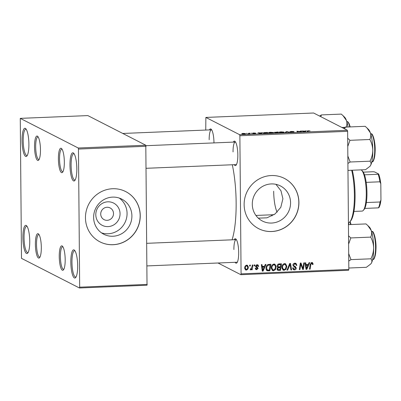 <?xml version="1.0" encoding="UTF-8"?>
<svg xmlns="http://www.w3.org/2000/svg" width="401" height="401" viewBox="0 0 401 401"><rect width="100%" height="100%" fill="white"/><g stroke="black" fill="none" stroke-linecap="round" stroke-linejoin="round"><path stroke-width="0.6" d="M28.902 144.149A14.12 3.378 87.6 0 1 26.872 156.034A14.12 3.378 87.6 0 1 22.055 140.646A14.12 3.378 87.6 0 1 25.749 128.691A14.12 3.378 87.6 0 1 28.902 144.149M26.2 129.262A13.178 3.153 -92.4 0 0 25.849 129.192A13.178 3.153 -92.4 0 0 23.198 140.726A13.178 3.153 -92.4 0 0 26.932 155.528A13.178 3.153 -92.4 0 0 27.273 155.433M29.749 241.207A14.12 3.378 87.6 0 1 27.719 253.096A14.12 3.378 87.6 0 1 22.902 237.708A14.12 3.378 87.6 0 1 26.596 225.753A14.12 3.378 87.6 0 1 29.749 241.207M27.047 226.319A13.178 3.153 -92.4 0 0 26.697 226.254A13.178 3.153 -92.4 0 0 24.045 237.788A13.178 3.153 -92.4 0 0 27.779 252.585A13.178 3.153 -92.4 0 0 28.12 252.49M77.664 265.713A14.12 3.378 87.6 0 1 75.639 277.602A14.12 3.378 87.6 0 1 70.822 262.214A14.12 3.378 87.6 0 1 74.516 250.254A14.12 3.378 87.6 0 1 77.664 265.713M74.967 250.825A13.178 3.153 -92.4 0 0 74.616 250.755A13.178 3.153 -92.4 0 0 71.959 262.289A13.178 3.153 -92.4 0 0 75.699 277.091A13.178 3.153 -92.4 0 0 76.04 276.996M76.817 168.656A14.12 3.378 87.6 0 1 74.792 180.54A14.12 3.378 87.6 0 1 69.974 165.152A14.12 3.378 87.6 0 1 73.669 153.197A14.12 3.378 87.6 0 1 76.817 168.656M74.12 153.763A13.178 3.153 -92.4 0 0 73.769 153.698A13.178 3.153 -92.4 0 0 71.112 165.232A13.178 3.153 -92.4 0 0 74.852 180.034A13.178 3.153 -92.4 0 0 75.193 179.939M120.054 213.713A12.501 12.03 -62.9 0 1 108.034 226.605A12.501 12.03 -62.9 0 1 95.799 214.705A12.501 12.03 -62.9 0 1 107.819 201.813A12.501 12.03 -62.9 0 1 120.054 213.713M100.721 214.054A6.586 6.341 117.1 0 0 104.115 219.658A6.586 6.341 117.1 0 0 113.508 213.532A6.586 6.341 117.1 0 0 110.115 207.929A6.586 6.341 117.1 0 0 100.721 214.054M93.623 217.467A19.729 18.982 117.1 0 0 103.779 234.249A19.729 18.982 117.1 0 0 131.904 215.898A19.729 18.982 117.1 0 0 121.749 199.117A19.729 18.982 117.1 0 0 93.623 217.467M101.453 232.831A19.729 18.982 117.1 0 0 127.067 213.422A19.729 18.982 117.1 0 0 119.237 198.059M85.458 217.853A28.24 27.173 117.1 0 0 99.999 241.873A28.24 27.173 117.1 0 0 140.25 215.603A28.24 27.173 117.1 0 0 125.713 191.588A28.24 27.173 117.1 0 0 85.458 217.853M99.954 241.848A28.24 27.173 117.1 0 0 140.16 215.558A28.24 27.173 117.1 0 0 125.668 191.563M252.289 204.274A19.729 18.982 117.1 0 0 262.449 221.056A19.729 18.982 117.1 0 0 290.57 202.705A19.729 18.982 117.1 0 0 280.414 185.924A19.729 18.982 117.1 0 0 252.289 204.274M258.314 218.154L266.966 217.823L275.041 213.979L280.795 207.327L282.905 198.781L280.991 190.826L275.958 184.335M244.129 204.66A28.24 27.173 117.1 0 0 258.665 228.675A28.24 27.173 117.1 0 0 298.915 202.41A28.24 27.173 117.1 0 0 284.379 178.395A28.24 27.173 117.1 0 0 244.129 204.66M258.62 228.655A28.24 27.173 117.1 0 0 298.825 202.365A28.24 27.173 117.1 0 0 284.334 178.37M209.412 129.904A12.236 2.927 87.6 0 1 211.237 129.267A12.236 2.927 87.6 0 1 213.969 142.661A12.236 2.927 87.6 0 1 213.969 142.906M233.282 142.114A12.236 2.927 87.6 0 1 235.101 141.473A12.236 2.927 87.6 0 1 237.833 154.866A12.236 2.927 87.6 0 1 236.074 165.172A12.236 2.927 87.6 0 1 234.209 164.686M146.23 168.295L236.244 164.6A11.293 2.702 -92.4 0 0 236.48 164.545M234.134 239.733A12.236 2.927 87.6 0 1 235.953 239.091A12.236 2.927 87.6 0 1 238.685 252.49A12.236 2.927 87.6 0 1 236.926 262.79A12.236 2.927 87.6 0 1 235.061 262.304M147.082 265.913L237.096 262.219A11.293 2.702 -92.4 0 0 237.332 262.164M232.304 164.761A52.711 12.611 87.6 0 1 236.139 202.595A52.711 12.611 87.6 0 1 232.079 239.813M64.335 161.989A12.236 2.927 87.6 0 1 62.576 172.295A12.236 2.927 87.6 0 1 58.401 158.956A12.236 2.927 87.6 0 1 61.604 148.596A12.236 2.927 87.6 0 1 64.335 161.989M62.055 149.182A11.293 2.702 -92.4 0 0 61.819 149.152A11.293 2.702 -92.4 0 0 59.543 159.037A11.293 2.702 -92.4 0 0 62.746 171.723A11.293 2.702 -92.4 0 0 62.982 171.668M40.466 149.784A12.236 2.927 87.6 0 1 38.707 160.089A12.236 2.927 87.6 0 1 34.536 146.751A12.236 2.927 87.6 0 1 37.734 136.39A12.236 2.927 87.6 0 1 40.466 149.784M38.19 136.977A11.293 2.702 -92.4 0 0 37.95 136.947A11.293 2.702 -92.4 0 0 35.674 146.831A11.293 2.702 -92.4 0 0 38.877 159.518A11.293 2.702 -92.4 0 0 39.113 159.463M41.318 247.402A12.236 2.927 87.6 0 1 39.559 257.708A12.236 2.927 87.6 0 1 35.388 244.369A12.236 2.927 87.6 0 1 38.586 234.009A12.236 2.927 87.6 0 1 41.318 247.402M39.042 234.595A11.293 2.702 -92.4 0 0 38.802 234.565A11.293 2.702 -92.4 0 0 36.526 244.45A11.293 2.702 -92.4 0 0 39.729 257.136A11.293 2.702 -92.4 0 0 39.965 257.081M65.188 259.607A12.236 2.927 87.6 0 1 63.428 269.913A12.236 2.927 87.6 0 1 59.253 256.575A12.236 2.927 87.6 0 1 62.456 246.214A12.236 2.927 87.6 0 1 65.188 259.607M62.907 246.8A11.293 2.702 -92.4 0 0 62.671 246.77A11.293 2.702 -92.4 0 0 60.396 256.655A11.293 2.702 -92.4 0 0 63.599 269.342A11.293 2.702 -92.4 0 0 63.829 269.287M271.983 215.908A38.591 9.233 87.6 0 1 271.763 214.796M239.873 135.749L239.638 134.701L347.386 130.275L347.627 131.327L239.873 135.749L241.076 273.873L348.83 269.447L348.609 270.264L240.856 274.69L218.009 263.001M239.638 134.701L205.863 117.428L205.748 130.054M261.502 132.906L262.575 132.621L261.201 133.563L260.389 133.593L257.918 132.816L261.502 132.906L261.507 133.353M274.189 132.42L278.093 131.984L278.61 132.846L276.063 132.937L274.124 132.355M307.191 131.027L308.309 130.736L310.058 130.937L308.454 130.831L307.883 131.022L308.244 131.628L307.572 131.658L307.176 130.977M307.868 131.648L307.858 130.962L307.888 131.643M300.625 131.598L300.334 131.072L301.006 131.047L301.512 131.909L297.627 131.317L298.093 132.049L297.417 132.074L296.9 131.212L300.625 131.598M289.913 131.749L291.452 131.428L293.973 131.623L290.565 131.713L293.983 131.994L292.615 132.285L290.254 132.104L293.326 132.024L289.848 131.683M285.091 132.581L286.284 131.648L287.131 131.613L289.707 132.39L286.83 131.754L285.803 132.551L285.091 132.581M279.332 132.435C278.81 132.175 279.432 131.979 281.191 131.849L284.078 132.109L283.908 132.505L282.249 132.711L279.176 132.28M284.078 132.45L284.078 132.109L283.908 132.505M347.386 130.275L313.617 113.007L205.863 117.428M241.933 133.854C241.502 133.658 241.953 133.508 243.287 133.403L245.332 133.573C245.798 133.779 245.342 133.934 243.968 134.039L241.798 133.723M305.251 131.112L306.324 130.826L304.95 131.764L304.138 131.799L301.667 131.017L305.251 131.112L305.256 131.558M268.705 132.871C268.189 132.611 268.805 132.415 270.565 132.285L273.452 132.546L273.281 132.942L271.627 133.147L268.55 132.716M273.452 132.886L273.452 132.546L273.281 132.942M263.512 133.107C263.066 132.896 263.422 132.716 264.585 132.561L267.467 132.42L267.983 133.282L265.552 133.373L263.352 132.947M255.537 133.473L252.605 133.488L254.896 133.423L252.424 133.212L253.658 132.977L255.658 133.122L253.076 133.182L255.582 133.428M250.856 133.232L251.532 133.202L250.856 133.232M246.374 133.413L247.051 133.388L246.374 133.413M248.986 133.438L248.861 133.187L249.532 133.157L249.908 133.784L247.853 133.859L248.986 133.438L249.011 133.749M252.279 265.011L252.956 264.981L252.209 269.763L251.537 269.793L251.698 268.805L250.63 269.913L250.174 269.763L251.958 266.921L252.279 265.011M250.199 269.693L250.63 269.913L250.174 269.763M250.435 269.006L250.77 269.146M254.204 264.931L254.866 264.901L254.735 265.843L254.059 265.868L254.204 264.931M266.825 270.515L267.457 270.835C266.434 270.369 265.958 269.527 266.023 268.304C265.973 266.64 266.62 265.377 267.973 264.52L270.891 264.244L269.868 270.82L267.131 270.715M274.008 264.033L274.961 264.234L276.224 266.765L275.377 269.693L273.487 270.76L272.54 270.565L271.251 267.943C271.221 265.868 272.139 264.565 274.008 264.033M284.635 263.597L285.587 263.798L286.85 266.329L286.003 269.256L284.114 270.324L283.166 270.129L281.878 267.507C281.848 265.432 282.765 264.129 284.635 263.597M293.597 265.698L295.487 266.695L296.254 268.089C296.179 269.211 295.587 269.813 294.479 269.898L293.512 269.713L292.595 267.938L293.261 267.843L293.838 269.001L294.494 269.131L295.587 268.159L292.905 265.176C293.016 263.948 293.677 263.282 294.89 263.176L295.988 263.372L296.89 265.307L296.229 265.412L296.048 264.454L294.855 263.938L293.567 265.086L293.748 265.652L294.855 266.334M313.071 263.868L313.021 264.47L312.354 264.58L312.409 264.008L311.717 263.246L310.855 264.515L310.128 269.171L309.457 269.196L310.204 264.374L311.752 262.485L312.454 262.615L313.071 263.868L312.204 263.427M310.92 262.785L312.048 263.312L310.88 262.82M347.627 131.327L348.83 269.447M309.026 262.68L309.742 262.65L306.83 269.307L306.018 269.337L305.086 262.84L305.757 262.815L305.983 264.585L308.254 264.495L309.026 262.68M303.757 262.896L304.429 262.871L303.392 269.447L302.69 269.477L300.815 264.008L299.973 269.587L299.296 269.612L300.324 263.036L301.026 263.006L302.915 268.469L303.757 262.896M289.707 263.472L290.555 263.437L291.587 269.933L290.92 269.958L290.033 264.394L287.687 270.089L286.971 270.119L289.707 263.472M277.612 270.199L277.968 270.379L277.076 268.936L277.943 267.307L277.131 266.023C277.201 264.815 277.808 264.114 278.956 263.913L281.517 263.808L280.489 270.384L277.768 270.299M265.277 264.475L265.993 264.444L263.081 271.101L262.269 271.136L261.337 264.635L262.008 264.61L262.234 266.384L264.505 266.289L265.277 264.475M255.983 266.404L256.991 266.916L258.134 268.254L256.755 269.662L255.913 269.507L255.231 268.284L255.893 268.169L256.78 269.066L257.472 268.384L255.883 267.016L255.542 266.169L257.101 264.725L257.963 264.886L258.7 266.359L258.038 266.47L257.071 265.322L256.209 266.089L257.131 266.991M256.404 264.871L257.557 265.417L256.294 264.926M255.236 268.384L256.78 269.066M249.723 265.116L250.384 265.086L250.254 266.023L249.572 266.053L249.723 265.116M246.725 265.151L247.457 265.302L248.324 266.981C248.404 268.635 247.708 269.673 246.249 270.094L245.552 269.953L244.68 268.174C244.625 266.58 245.307 265.572 246.725 265.151M79.448 287.993L21.494 258.354L20.271 118.365L87.844 115.593L145.804 145.232L147.027 285.221L79.448 287.993L79.669 287.176L147.242 284.404M146.039 146.28L78.466 149.057L78.23 148.004L20.271 118.365M78.23 148.004L145.804 145.232M78.466 149.057L79.669 287.176M240.856 274.69L241.076 273.873M211.688 129.859A11.293 2.702 -92.4 0 0 211.452 129.824A11.293 2.702 -92.4 0 0 209.177 139.708M235.557 142.064A11.293 2.702 -92.4 0 0 235.317 142.029A11.293 2.702 -92.4 0 0 233.046 151.914M236.41 239.683A11.293 2.702 -92.4 0 0 236.169 239.648A11.293 2.702 -92.4 0 0 233.893 249.532M307.813 264.51L307.557 265.096M306.113 268.399L305.943 268.79M305.948 268.855L306.83 269.307M305.286 264.229L305.983 264.585M305.868 268.274L306.509 268.605L307.898 265.272L306.986 264.805L305.377 264.871M305.397 264.996L306.083 265.347L306.509 268.605M307.898 265.272L306.083 265.347M312.404 264.154L313.021 264.47M309.507 268.85L310.128 269.171M311.923 262.485L312.158 263.387M302.585 268.299L302.489 268.921M302.514 269.001L303.392 269.447M300.219 263.703L300.815 264.008M299.953 265.407L300.59 265.733M299.352 269.272L299.973 269.587M300.314 263.096L300.61 263.903M301.507 266.259L302.384 266.71M302.184 268.094L302.915 268.469M295.482 263.211L295.938 264.304M296.214 264.961L296.89 265.307M295.652 264.094L294.74 263.627L293.943 263.472L294.855 263.938M292.941 264.765L293.567 265.086M292.905 265.221L293.748 265.652M292.83 265.186L293.773 265.788M294.259 266.038L295.487 266.695M294.575 266.224L295.337 267.622M295.417 267.662L296.254 268.089M294.6 269.126L293.567 269.432L294.479 269.898M293.567 269.432L293.106 269.407M292.605 268.279L293.838 269.001M289.722 263.472L289.853 264.304M290.85 269.552L291.587 269.933M289.452 264.094L290.033 264.394M287.106 269.793L287.687 270.089M285.091 263.627L285.853 265.061M286.169 265.978L286.85 266.329M285.347 268.926L286.003 269.256M284.269 269.542L283.201 269.858L284.114 270.324M283.201 269.858L282.73 269.823M281.968 268.404L284.129 269.557L285.477 268.775L286.189 266.324L285.241 264.5L284.59 264.364C283.171 264.861 282.489 265.923 282.545 267.547L283.467 269.417M285.241 264.5L283.612 263.898M281.883 267.211L282.545 267.547M283.677 263.893L284.59 264.364M280.525 263.848L280.429 264.454M280.058 266.84L279.963 267.447M279.617 269.657L280.489 270.384M279.577 269.918L277.056 269.913M277.146 266.234L278.159 266.765L280.379 266.825L280.725 264.605L278.82 264.72L277.798 266.013L278.159 266.765M280.725 264.605L279.808 264.139L277.908 264.249M277.081 269.071L278.119 269.622L279.938 269.647L280.259 267.597L278.099 267.953L277.738 268.881L278.119 269.622M280.259 267.597L279.347 267.126L277.783 267.226M277.101 268.555L277.738 268.881M277.502 267.647L278.099 267.953M277.156 265.683L277.798 266.013M277.953 264.274L278.82 264.72M274.464 264.064L275.226 265.497M275.542 266.414L276.224 266.765M274.725 269.362L275.377 269.693M273.642 269.978L272.575 270.294L273.487 270.76M272.575 270.294L272.104 270.259M271.342 268.84L273.502 269.993L274.85 269.211L275.562 266.765L274.615 264.936L273.963 264.8C272.545 265.297 271.863 266.359 271.918 267.983L272.845 269.853M274.615 264.936L272.986 264.334M271.256 267.647L271.918 267.983M273.051 264.329L273.963 264.8M264.064 266.309L263.808 266.896M262.364 270.194L262.194 270.585M262.204 270.65L263.081 271.101M261.537 266.023L262.234 266.384M262.119 270.068L262.765 270.399L264.149 267.066L263.236 266.6L261.632 266.665M261.647 266.79L262.334 267.141L262.765 270.399M264.149 267.066L262.334 267.141M269.898 264.284L269.803 264.891M268.996 270.094L269.868 270.82M268.951 270.354L266.545 270.369M266.114 269.201L267.507 270.043L269.312 270.084L270.099 265.041L269.241 265.076C267.482 265.317 266.63 266.399 266.69 268.319L267.507 270.043M270.099 265.041L269.186 264.575L267.632 264.69M266.028 267.983L266.69 268.319M268.329 264.61L269.241 265.076M257.948 265.888L258.7 266.269M257.983 265.993L258.7 266.359M255.592 265.773L256.209 266.089M255.547 266.084L256.349 266.495M255.437 266.028L258.134 268.254M256.485 269.041L255.843 269.196L256.755 269.662M255.843 269.196L255.522 269.186M257.452 264.74L257.778 265.587M254.114 265.522L254.735 265.843M249.628 265.708L250.254 266.023M251.592 269.447L252.209 269.763M251.417 268.66L251.698 268.805M246.961 265.156L247.372 266.043M247.617 266.62L248.324 266.981M246.019 269.467L245.337 269.627L246.249 270.094M244.73 268.74L246.274 269.497C247.272 269.081 247.738 268.274 247.663 267.081L246.725 265.748C245.758 266.179 245.297 266.981 245.347 268.149L246.274 269.497M245.988 265.367L247.106 265.828L246.089 265.317M244.69 267.813L245.347 268.149M243.848 133.964L244.685 133.613L243.427 133.478L242.595 133.829L243.853 134.044M244.795 133.974L244.685 133.613M242.6 134.009L242.5 133.723L242.5 133.999M283.261 132.631L283.402 132.135L281.332 131.944C280.013 132.059 279.577 132.215 280.013 132.415L282.088 132.611L283.261 132.465L283.402 132.135M280.013 132.621L279.878 132.285L279.883 132.601M286.289 132.185L286.284 131.648M301.011 131.929L301.006 131.047M297.632 132.064L297.627 131.317M297.808 132.059L297.803 131.543M297.607 132.069L297.602 131.187M305.607 131.317L305.602 130.856M304.665 131.503L305.076 131.222L303.261 131.297L304.665 131.503L304.67 131.779M305.081 131.678L305.076 131.222M278.099 132.866L278.093 131.984M275.312 132.901L275.312 132.551M277.878 132.776L277.718 132.505L275.477 132.756L277.878 132.876M275.477 132.916L275.622 132.626M277.657 132.405L277.482 132.114L274.86 132.395L277.657 132.505M272.635 133.067L272.78 132.571L270.705 132.38C269.387 132.495 268.951 132.651 269.387 132.851L271.462 133.047L272.635 132.901L272.78 132.571M269.392 133.057L269.256 132.721L269.256 133.037M261.858 133.112L261.853 132.651M260.916 133.297L261.327 133.017L259.512 133.092L260.916 133.297L260.921 133.573M261.332 133.473L261.327 133.017M267.477 133.302L267.467 132.42M267.251 133.212L266.855 132.551L266.003 132.586C264.279 132.681 263.678 132.846 264.189 133.082L267.251 133.312M264.189 133.287L264.038 132.942L264.043 133.267M249.537 133.799L249.532 133.157M352.284 170.23A31.062 7.434 87.6 0 1 355.08 194.811A31.062 7.434 87.6 0 1 350.614 220.966L349.797 221.913A32.005 7.659 -92.4 0 0 354.394 194.966A32.005 7.659 -92.4 0 0 351.667 170.255M273.677 191.222A20.707 4.957 -92.4 0 0 277.141 212.184M348.424 222.891A32.005 7.659 -92.4 0 0 349.797 221.913M344.649 128.876L345.276 127.122L365.156 126.305L366.935 127.904L370.344 132.786A18.942 4.531 -92.4 0 0 368.554 129.488L367.03 127.999M347.757 146.48L349.963 140.315L347.687 138.215M349.963 140.315L369.847 139.498C371.657 142.831 372.634 146.405 372.785 150.23C372.699 154.069 371.787 157.723 370.033 161.187C371.11 162.44 371.311 163.814 370.629 165.322L369.892 166.37L365.537 169.683L347.968 170.405M369.988 166.26A18.942 4.531 -92.4 0 0 370.058 166.179A18.942 4.531 -92.4 0 0 370.629 165.322A18.942 4.531 -92.4 0 0 372.785 150.23A18.942 4.531 87.6 0 0 370.344 132.786C371.06 135.107 370.895 137.348 369.847 139.498M345.276 127.122L343.467 128.27M347.908 163.463L350.153 162.004L370.033 161.187M350.153 162.004L347.842 156.029M320.785 116.671L321.407 114.917L319.597 116.064M341.888 127.463L344.915 127.338M321.407 114.917L341.291 114.1L343.071 115.699L346.474 120.581C347.191 122.901 347.025 125.142 345.978 127.292M348.023 127.012A18.942 4.531 -92.4 0 0 346.474 120.581A18.942 4.531 -92.4 0 0 344.685 117.282L343.166 115.794M348.439 224.645L366.008 223.928L367.787 225.522L371.196 230.405A18.942 4.531 -92.4 0 0 369.406 227.106L367.882 225.618M348.609 244.099L350.815 237.933L348.539 235.833M350.815 237.933L370.694 237.121C372.509 240.45 373.486 244.024 373.637 247.848C373.552 251.688 372.639 255.342 370.885 258.81C371.963 260.059 372.163 261.437 371.481 262.941L370.745 263.988L366.389 267.302L348.82 268.023M370.84 263.878A18.942 4.531 -92.4 0 0 370.91 263.798A18.942 4.531 -92.4 0 0 371.481 262.941A18.942 4.531 -92.4 0 0 373.637 247.848A18.942 4.531 87.6 0 0 371.196 230.405C371.912 232.725 371.747 234.966 370.694 237.121M348.755 261.081L351.005 259.622L370.885 258.81M351.005 259.622L348.695 253.648M348.875 224.63A18.942 4.531 -92.4 0 0 348.554 222.851M361.647 170.295L362.539 171.172A19.764 4.732 87.6 0 1 364.484 174.826A19.764 4.732 87.6 0 1 366.178 182.365A19.764 4.732 87.6 0 1 366.359 202.555A19.764 4.732 87.6 0 1 364.775 208.42A19.764 4.732 87.6 0 1 364.113 209.452L363.291 210.4A20.707 4.957 -92.4 0 0 366.198 190.194A20.707 4.957 -92.4 0 0 361.647 170.295A20.707 4.957 -92.4 0 0 361.07 169.869M353.938 211.422L362.098 211.091A20.707 4.957 -92.4 0 0 363.291 210.4M378.91 207.578L378.474 207.858A19.764 4.732 -92.4 0 0 380.053 201.994L380.95 199.999A18.827 4.506 87.6 0 1 378.91 207.578M364.775 208.42L378.474 207.858M364.484 174.826L378.178 174.265L378.614 173.979A18.827 4.506 87.6 0 1 380.81 183.728L380.95 199.999M363.286 172.144L373.246 171.738L374.634 171.944L378.614 173.979M366.359 202.555L380.053 201.994M380.81 183.728L379.877 181.803A19.764 4.732 -92.4 0 0 378.178 174.265M366.178 182.365L379.877 181.803M305.632 266.625L306.329 266.981M310.234 264.199L310.855 264.515M288.9 265.432L289.502 265.743M277.943 269.988L278.855 270.454M278.264 267.171L279.176 267.637M278.565 264.189L279.477 264.655M261.883 268.419L262.58 268.775M267.362 270.419L268.274 270.886M370.714 133.643L371.436 133.809C372.93 133.483 375.642 143.017 375.125 151.377C374.484 159.037 373.396 162.53 371.872 161.859A14.12 3.378 -92.4 0 0 374.699 148.56A14.12 3.378 -92.4 0 0 371.171 133.754A14.12 3.378 -92.4 0 0 370.714 133.643L370.629 133.648M371.837 134.355A13.554 3.243 87.6 0 1 375.085 147.598A13.554 3.243 87.6 0 1 372.93 161.062M349.772 126.937A14.12 3.378 -92.4 0 0 347.306 121.548A14.12 3.378 -92.4 0 0 346.85 121.438L348.173 122.074L349.251 123.909L350.178 126.922M347.968 122.15A13.554 3.243 87.6 0 1 350.148 126.922M371.567 231.262L372.288 231.427C373.782 231.101 376.494 240.635 375.978 248.996C375.336 256.655 374.248 260.154 372.724 259.477A14.12 3.378 -92.4 0 0 375.552 246.179A14.12 3.378 -92.4 0 0 372.023 231.372A14.12 3.378 -92.4 0 0 371.567 231.262L371.481 231.267M372.689 231.973A13.554 3.243 87.6 0 1 375.938 245.217A13.554 3.243 87.6 0 1 373.782 258.68M350.624 224.56A14.12 3.378 -92.4 0 0 349.857 221.838M350.073 221.588A13.554 3.243 87.6 0 1 351 224.54M294.68 267.201L293.768 266.735M283.562 132.285L283.562 132.586M272.936 132.721L272.936 133.022M211.452 129.824L122.786 133.463M145.909 145.698L235.317 142.029M236.169 239.648L146.886 243.312M350.113 221.547L351.03 224.54M274.018 214.705L255.918 215.447"/></g></svg>
